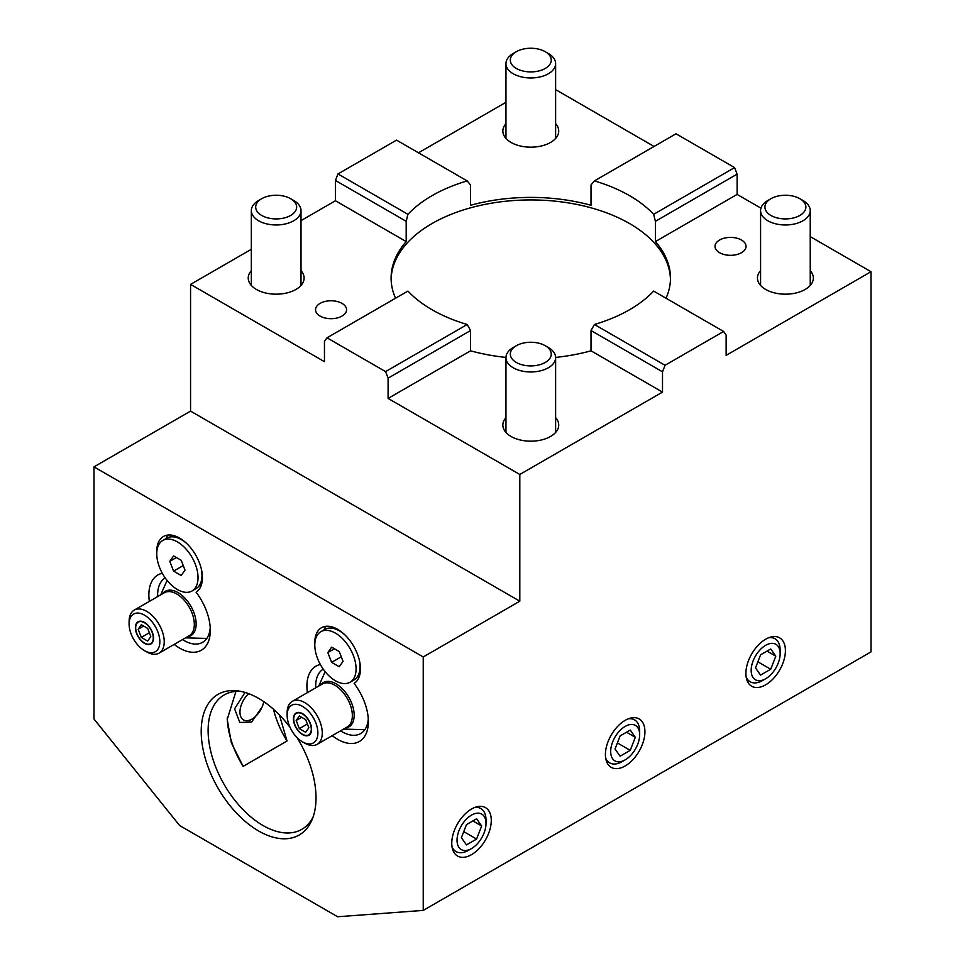 <?xml version="1.0" encoding="UTF-8"?>
<svg xmlns="http://www.w3.org/2000/svg" width="965" height="965" viewBox="0 0 965 965"><rect width="100%" height="100%" fill="white"/><g stroke="black" fill="none" stroke-linecap="round" stroke-linejoin="round"><path stroke-width="1.45" d="M162.482 593.813A25.609 14.789 60 0 1 182.843 596.141A25.609 14.789 60 0 1 196.136 623.969A25.609 14.789 60 0 1 187.319 636.828M144.473 643.365A12.835 7.406 60 0 1 136.089 632.051A12.835 7.406 60 0 1 138.055 621.774A12.835 7.406 60 0 1 144.473 622.401A12.835 7.406 60 0 1 152.856 633.716A12.835 7.406 60 0 1 150.89 643.993A12.835 7.406 60 0 1 144.473 643.365M129.105 624.005A21.725 12.545 -120 0 0 144.473 650.627A21.725 12.545 -120 0 0 159.84 641.749A21.725 12.545 -120 0 0 144.473 615.139A21.725 12.545 -120 0 0 129.105 624.005L129.105 621.472A24.837 14.342 60 0 1 134.256 610.109A24.837 14.342 60 0 1 146.668 611.34A24.837 14.342 60 0 1 162.892 633.221A24.837 14.342 60 0 1 159.08 653.124A24.837 14.342 60 0 1 146.668 651.894L146.668 651.894A24.837 14.342 60 0 1 146.656 651.882M144.473 650.627L146.668 651.894L144.473 650.627M545.273 345.723L548.349 347.496A24.837 14.342 180 0 1 555.623 357.629A24.837 14.342 180 0 1 548.349 367.774A24.837 14.342 180 0 1 513.235 367.774A24.837 14.342 180 0 1 505.962 357.629A24.837 14.342 180 0 1 513.235 347.496L516.299 345.723A20.482 11.833 180 0 1 545.273 345.723A20.482 11.833 180 0 1 545.273 362.442A20.482 11.833 180 0 1 516.299 362.442A20.482 11.833 180 0 1 516.299 345.723L513.235 347.496M802.964 200.491L799.889 198.718L802.964 200.491A24.837 14.342 180 0 1 810.238 210.623A24.837 14.342 180 0 1 794.907 223.88A24.837 14.342 180 0 1 767.851 220.768A24.837 14.342 180 0 1 760.577 210.623A24.837 14.342 180 0 1 767.851 200.491L770.914 198.718A20.482 11.833 180 0 1 799.889 198.718L799.889 198.718A20.482 11.833 180 0 1 799.889 215.448A20.482 11.833 180 0 1 770.914 215.448A20.482 11.833 180 0 1 770.914 198.718M290.658 198.718L293.734 200.491A24.837 14.342 180 0 1 301.008 210.623A24.837 14.342 180 0 1 293.734 220.768A24.837 14.342 180 0 1 258.608 220.768A24.837 14.342 180 0 1 251.334 210.623A24.837 14.342 180 0 1 258.608 200.491L261.684 198.718A20.482 11.833 180 0 1 290.658 198.718A20.482 11.833 180 0 1 290.658 215.448A20.482 11.833 180 0 1 261.684 215.448A20.482 11.833 180 0 1 261.684 198.718L258.608 200.491M548.349 53.485L545.273 51.712L548.349 53.485A24.837 14.342 180 0 1 555.623 63.63A24.837 14.342 180 0 1 540.291 76.874A24.837 14.342 180 0 1 513.235 73.762A24.837 14.342 180 0 1 505.962 63.63A24.837 14.342 180 0 1 513.235 53.485L516.299 51.712A20.482 11.833 180 0 1 545.273 51.712L545.273 51.712A20.482 11.833 180 0 1 545.273 68.443A20.482 11.833 180 0 1 516.299 68.443A20.482 11.833 180 0 1 516.299 51.712M263.759 701.627A17.068 9.855 -60 0 1 252.034 719.058A17.068 9.855 -60 0 1 240.08 713.967A17.068 9.855 -60 0 1 248.68 693.654M252.034 719.058L249.175 720.71L252.034 719.058M468.447 850.346L471.523 848.573A20.482 11.833 -60 0 1 457.036 840.201A20.482 11.833 -60 0 1 471.523 815.111A20.482 11.833 -60 0 1 486.01 823.483A20.482 11.833 -60 0 1 471.523 848.573L468.447 850.346A24.837 14.342 -60 0 1 456.035 851.576A24.837 14.342 -60 0 1 452.018 846.691M474.635 807.524A24.837 14.342 -60 0 1 480.872 808.561A24.837 14.342 -60 0 1 486.01 819.924L486.01 823.483M466.457 844.906L461.391 837.692L466.457 824.629L476.589 818.778L481.668 825.992L476.589 839.055L466.457 844.906M463.743 831.637L476.589 839.055M472.886 820.925L481.668 825.992M622.099 761.638L625.175 759.865A20.482 11.833 -60 0 1 610.688 751.494A20.482 11.833 -60 0 1 625.175 726.404A20.482 11.833 -60 0 1 639.662 734.775A20.482 11.833 -60 0 1 625.175 759.865L622.099 761.638A24.837 14.342 -60 0 1 609.687 762.869A24.837 14.342 -60 0 1 605.67 757.983M628.287 718.816A24.837 14.342 -60 0 1 634.512 719.854A24.837 14.342 -60 0 1 639.662 731.217L639.662 734.775M620.109 756.198L615.031 748.985L620.109 735.921L630.242 730.071L635.308 737.284L630.242 750.348L620.109 756.198M617.383 742.929L630.242 750.348M626.526 732.218L635.308 737.284M762.579 680.53L765.655 678.757A20.482 11.833 -60 0 1 751.168 670.398A20.482 11.833 -60 0 1 765.655 645.308A20.482 11.833 -60 0 1 780.142 653.667A20.482 11.833 -60 0 1 765.655 678.757L762.579 680.53A24.837 14.342 -60 0 1 750.167 681.76A24.837 14.342 -60 0 1 746.138 676.887M768.755 637.708A24.837 14.342 -60 0 1 774.992 638.746A24.837 14.342 -60 0 1 780.142 650.121L780.142 653.667M760.577 675.09L755.511 667.889L760.577 654.813L770.721 648.962L775.788 656.176L770.721 669.24L760.577 675.09M757.863 661.821L770.721 669.24M767.006 651.11L775.788 656.176M320.525 685.053A25.609 14.789 60 0 1 340.886 687.382A25.609 14.789 60 0 1 354.167 715.21A25.609 14.789 60 0 1 345.349 728.068M302.515 734.606A12.835 7.406 60 0 1 294.132 723.292A12.835 7.406 60 0 1 296.098 713.014A12.835 7.406 60 0 1 302.515 713.642A12.835 7.406 60 0 1 310.899 724.956A12.835 7.406 60 0 1 308.933 735.234A12.835 7.406 60 0 1 302.515 734.606M287.148 715.258L287.148 712.725A24.837 14.342 60 0 1 292.286 701.35A24.837 14.342 60 0 1 304.711 702.58A24.837 14.342 60 0 1 320.935 724.462A24.837 14.342 60 0 1 317.123 744.365A24.837 14.342 60 0 1 304.711 743.134L304.711 743.134A24.837 14.342 60 0 1 304.687 743.122L302.515 741.868A21.725 12.545 -120 0 0 317.883 732.99A21.725 12.545 -120 0 0 302.515 706.38A21.725 12.545 -120 0 0 287.148 715.258A21.725 12.545 -120 0 0 302.515 741.868L304.711 743.134M245.038 692.436L234.579 708.829L239.803 722.435L251.576 722.085L262.106 706.983M301.008 270.658A27.937 16.128 180 0 1 304.108 278.053A27.937 16.128 180 0 1 286.858 292.95A27.937 16.128 180 0 1 256.413 289.452A27.937 16.128 180 0 1 248.234 278.053A27.937 16.128 180 0 1 251.334 270.658M320.066 316.062A15.524 8.962 180 0 1 315.531 309.729A15.524 8.962 180 0 1 325.108 301.454A15.524 8.962 180 0 1 342.02 303.396A15.524 8.962 180 0 1 346.568 309.729A15.524 8.962 180 0 1 336.99 318.004A15.524 8.962 180 0 1 320.066 316.062M323.251 669.143A37.249 21.507 -120 0 0 315.724 687.828M340.561 730.831A37.249 21.507 -120 0 0 342.02 731.723A37.249 21.507 -120 0 0 360.645 733.569A37.249 21.507 -120 0 0 368.28 718.913M325.929 626.297A32.279 18.637 -120 0 0 324.035 629.843M165.208 577.902A37.249 21.507 -120 0 0 157.681 596.575M182.518 639.59A37.249 21.507 -120 0 0 183.989 640.483A37.249 21.507 -120 0 0 202.614 642.328A37.249 21.507 -120 0 0 210.237 627.66M167.898 535.056A32.279 18.637 -120 0 0 166.004 538.603M555.623 123.653A27.937 16.128 180 0 1 558.723 131.047A27.937 16.128 180 0 1 541.486 145.944A27.937 16.128 180 0 1 511.04 142.446A27.937 16.128 180 0 1 502.849 131.047A27.937 16.128 180 0 1 505.962 123.653M235.942 691.398L227.221 719.432L231.371 742.857L243.132 766.355L287.039 741.011L279.416 714.908M240.828 691.386A77.598 44.8 -120 0 0 224.206 694.933A77.598 44.8 -120 0 0 212.3 757.127A77.598 44.8 -120 0 0 262.999 825.509A77.598 44.8 -120 0 0 301.804 829.345A77.598 44.8 -120 0 0 313.203 816.728M555.623 417.664A27.937 16.128 180 0 1 558.723 425.046A27.937 16.128 180 0 1 541.486 439.956A27.937 16.128 180 0 1 511.04 436.457A27.937 16.128 180 0 1 502.849 425.046A27.937 16.128 180 0 1 505.962 417.664M314.831 643.824A32.279 18.637 60 0 1 321.49 627.732A32.279 18.637 60 0 1 353.588 646.067A32.279 18.637 60 0 1 354.131 683.437L356.411 681.519M354.131 683.437A43.461 25.09 60 0 1 368.365 721.591A43.461 25.09 60 0 1 337.629 739.335A43.461 25.09 60 0 1 332.213 735.656M156.788 552.583A32.279 18.637 60 0 1 163.447 536.492A32.279 18.637 60 0 1 195.557 554.815A32.279 18.637 60 0 1 196.088 592.196L198.38 590.278M196.088 592.196A43.461 25.09 60 0 1 210.322 630.35A43.461 25.09 60 0 1 179.599 648.094A43.461 25.09 60 0 1 174.183 644.403M296.918 737.417A81.193 46.875 60 0 1 312.238 819.297A81.193 46.875 60 0 1 258.608 830.974A81.193 46.875 60 0 1 202.155 744.111A81.193 46.875 60 0 1 238.126 690.928A81.193 46.875 60 0 1 258.608 698.383A81.193 46.875 60 0 1 290.115 727.441M810.238 270.658A27.937 16.128 180 0 1 813.338 278.053A27.937 16.128 180 0 1 796.101 292.95A27.937 16.128 180 0 1 765.655 289.452A27.937 16.128 180 0 1 757.465 278.053A27.937 16.128 180 0 1 760.577 270.658M719.552 252.697A15.524 8.962 180 0 1 715.017 246.365A15.524 8.962 180 0 1 724.594 238.09A15.524 8.962 180 0 1 741.506 240.032A15.524 8.962 180 0 1 746.054 246.365A15.524 8.962 180 0 1 736.476 254.639A15.524 8.962 180 0 1 719.552 252.697M505.962 357.412A139.684 80.65 180 0 1 470.558 350.814L470.558 330.537L467.169 324.493A139.684 80.65 180 0 1 432.018 309.729A139.684 80.65 180 0 1 407.93 291.08L327.002 337.798L385.566 371.609L388.099 378.147L388.099 398.424L519.809 474.466L519.809 601.195L423.237 656.96L423.237 910.405L871.009 651.882L871.009 271.708L726.138 355.349L726.138 335.072L723.605 331.465L665.042 365.277L662.509 371.815L662.509 392.092L519.809 474.466M395.541 298.233A139.684 80.65 180 0 1 391.102 278.053A139.684 80.65 180 0 1 406.193 241.588L406.193 221.311L407.93 214.327A139.684 80.65 180 0 1 467.169 180.901L470.558 185.003L470.558 205.28A139.684 80.65 180 0 1 591.014 205.28L591.014 185.003L594.416 180.901A139.684 80.65 180 0 1 629.566 195.678A139.684 80.65 180 0 1 653.643 214.327L655.392 221.311L655.392 241.588A139.684 80.65 180 0 1 670.482 278.053A139.684 80.65 180 0 1 666.031 298.233M670.458 279.319A139.684 80.65 0 0 0 629.566 223.554A139.684 80.65 0 0 0 478.351 205.834A139.684 80.65 0 0 0 391.115 279.319M625.175 720.324A27.937 16.128 -60 0 1 639.144 718.937A27.937 16.128 -60 0 1 643.426 741.325A27.937 16.128 -60 0 1 625.175 765.945A27.937 16.128 -60 0 1 611.207 767.332A27.937 16.128 -60 0 1 606.925 744.944A27.937 16.128 -60 0 1 625.175 720.324M765.655 639.216A27.937 16.128 -60 0 1 779.624 637.841A27.937 16.128 -60 0 1 783.906 660.217A27.937 16.128 -60 0 1 765.655 684.836A27.937 16.128 -60 0 1 751.687 686.224A27.937 16.128 -60 0 1 747.405 663.836A27.937 16.128 -60 0 1 765.655 639.216M471.523 809.032A27.937 16.128 -60 0 1 485.492 807.645A27.937 16.128 -60 0 1 489.774 830.033A27.937 16.128 -60 0 1 471.523 854.652A27.937 16.128 -60 0 1 457.555 856.039A27.937 16.128 -60 0 1 453.273 833.651A27.937 16.128 -60 0 1 471.523 809.032M723.605 331.465L653.643 291.08A139.684 80.65 180 0 1 594.416 324.493L665.042 365.277M760.939 208.163L737.115 194.411L655.392 241.588M871.009 271.708L810.238 236.63M594.416 180.901L676.019 133.785L734.582 167.596L737.115 174.134L737.115 194.411M555.623 89.624L654.065 146.463M423.237 656.96L93.991 466.867L93.991 719.009L179.599 825.509L337.629 916.75L423.237 910.405M149.346 601.4A43.461 25.09 60 0 1 162.325 573.282M307.389 692.641A43.461 25.09 60 0 1 320.368 664.523M519.809 601.195L190.563 411.114L93.991 466.867M251.334 249.296L190.563 284.385L324.457 361.682L324.457 341.405L327.002 337.798M190.563 284.385L190.563 411.114M662.509 392.092L591.014 350.814A139.684 80.65 180 0 1 555.623 357.412M470.558 350.814L388.099 398.424M662.509 371.815L591.014 330.537L591.014 350.814M594.416 324.493L591.014 330.537M737.115 174.134L655.392 221.311M653.643 214.327L734.582 167.596M505.962 102.302L418.484 152.796M467.169 180.901L396.531 140.13L337.967 173.941L335.434 180.467L335.434 200.744L301.008 220.623M385.566 371.609L467.169 324.493M470.558 330.537L388.099 378.147M406.193 241.588L335.434 200.744M406.193 221.311L335.434 180.467M337.967 173.941L407.93 214.327M200.479 587.154L200.286 583.825M358.51 678.407L358.329 675.066M227.245 717.827A67.357 38.89 -120 0 0 243.132 766.355M273.481 709.227A67.357 38.89 -120 0 0 287.039 741.011M177.403 541.896A29.179 16.851 60 0 1 196.462 567.601A29.179 16.851 60 0 1 191.987 590.99A29.179 16.851 60 0 1 177.403 589.543A29.179 16.851 60 0 1 158.332 563.825A29.179 16.851 60 0 1 162.808 540.448A29.179 16.851 60 0 1 177.403 541.896M162.808 540.448L166.764 538.168A29.179 16.851 60 0 1 181.348 539.616L184.05 541.172L181.348 539.616A29.179 16.851 60 0 1 186.884 543.669M201.227 568.53A29.179 16.851 60 0 1 201.987 575.345A29.179 16.851 60 0 1 195.943 588.71L191.987 590.99M169.792 561.328L173.591 555.912L181.203 560.303L185.003 570.11L181.203 575.514L173.591 571.123L169.792 561.328L176.378 557.529M183.241 565.562L173.591 571.123M335.434 633.137A29.179 16.851 60 0 1 354.505 658.842A29.179 16.851 60 0 1 350.03 682.231A29.179 16.851 60 0 1 335.434 680.783A29.179 16.851 60 0 1 316.375 655.066A29.179 16.851 60 0 1 320.85 631.689A29.179 16.851 60 0 1 335.434 633.137M320.85 631.689L324.795 629.409A29.179 16.851 60 0 1 339.391 630.857L342.093 632.413L339.391 630.857A29.179 16.851 60 0 1 344.915 634.922M359.269 659.771A29.179 16.851 60 0 1 360.017 666.586A29.179 16.851 60 0 1 353.974 679.951L350.03 682.231M327.835 652.569L331.634 647.165L339.234 651.556L343.045 661.351L339.234 666.755L331.634 662.364L327.835 652.569L334.421 648.77M341.272 656.803L331.634 662.364M144.473 643.016A12.412 7.165 -120 0 0 153.254 637.949A12.412 7.165 -120 0 0 144.473 622.739A12.412 7.165 -120 0 0 135.691 627.817A12.412 7.165 -120 0 0 144.473 643.016L144.473 643.016M141.312 637.395L138.14 629.228L141.312 624.717L147.645 628.372L150.805 636.538L147.645 641.05L141.312 637.395L149.346 632.75M143.628 626.056L138.14 629.228M302.515 734.256A12.412 7.165 -120 0 0 311.297 729.19A12.412 7.165 -120 0 0 302.515 713.991A12.412 7.165 -120 0 0 293.734 719.058A12.412 7.165 -120 0 0 302.515 734.256L302.515 734.256M299.343 728.635L296.171 720.469L299.343 715.958L305.676 719.613L308.848 727.779L305.676 732.29L299.343 728.635L307.377 723.991M301.659 717.297L296.171 720.469M159.08 653.124L189.164 635.754A24.837 14.342 -120 0 0 194.315 624.379A24.837 14.342 -120 0 0 176.752 593.97A24.837 14.342 -120 0 0 164.34 592.739L134.256 610.109M317.123 744.365L347.207 726.995A24.837 14.342 -120 0 0 352.346 715.632A24.837 14.342 -120 0 0 334.795 685.21A24.837 14.342 -120 0 0 322.37 683.98L292.286 701.35M167.114 580.435L160.697 594.838M206.799 638.444L185.521 637.853M555.623 357.629L555.623 432.441M505.962 357.629L505.962 432.441M810.238 210.623L810.238 285.435M760.577 210.623L760.577 285.435M301.008 210.623L301.008 285.435M251.334 210.623L251.334 285.435M555.623 63.63L555.623 138.429M505.962 63.63L505.962 138.429M452.706 849.658L456.035 851.576M477.542 806.644L480.872 808.561M606.358 760.951L609.687 762.869M631.194 717.936L634.512 719.854M746.838 679.843L750.167 681.76M771.674 636.828L774.992 638.746M325.157 671.676L318.727 686.091M364.83 729.685L343.564 729.094M201.987 572.233L201.987 575.345M360.017 663.474L360.017 666.586"/></g></svg>
